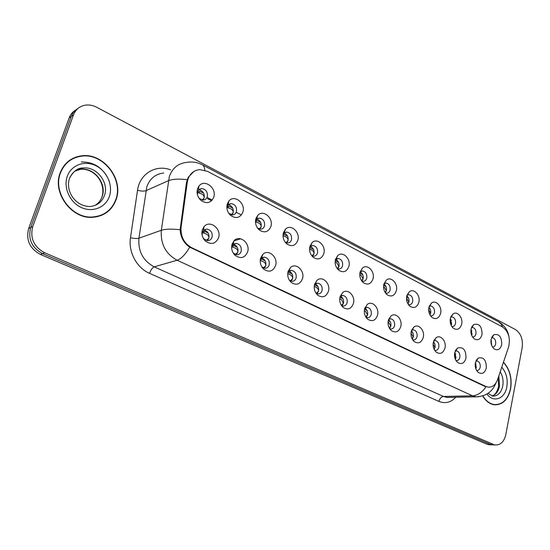 <?xml version="1.0" encoding="UTF-8"?>
<svg xmlns="http://www.w3.org/2000/svg" width="550" height="550" viewBox="0 0 550 550"><rect width="100%" height="100%" fill="white"/><g stroke="black" fill="none" stroke-linecap="round" stroke-linejoin="round"><path stroke-width="0.82" d="M198.584 197.505L199.609 198.653L203.225 200.049C205.232 199.891 206.594 198.798 207.309 196.756C207.873 192.019 205.982 189.276 201.63 188.519L198.433 190.169L197.587 191.799L197.402 194.583M198.763 189.798C202.929 190.726 204.717 193.456 204.126 197.986L202.888 200.049M228.731 213.249L232.444 214.919C234.424 214.782 235.758 213.682 236.459 211.633C236.995 207.041 235.201 204.359 231.083 203.596L228.099 205.033L226.889 208.038M228.326 204.786C232.141 205.851 233.757 208.505 233.173 212.754L231.901 214.892M257.503 228.016L260.562 229.212C262.508 229.096 263.821 228.009 264.495 225.947C265.004 221.485 263.306 218.873 259.394 218.103L256.623 219.347L255.468 221.478M256.747 219.223C260.232 220.392 261.69 222.977 261.119 226.971L259.834 229.151M285.099 242.089L287.643 242.976C289.548 242.873 290.833 241.794 291.493 239.724C291.974 235.386 290.359 232.836 286.646 232.066L284.054 233.152L283.058 234.644M284.075 233.131C287.265 234.389 288.585 236.899 288.035 240.653L286.743 242.866M311.623 255.571L313.734 256.238C315.604 256.149 316.855 255.069 317.501 252.993C317.955 248.779 316.415 246.283 312.881 245.513L310.468 246.469L309.664 247.486L313.569 249.528M310.386 246.551C313.301 247.871 314.49 250.298 313.968 253.839L312.696 256.073M337.157 268.524L338.896 269.019C340.725 268.943 341.949 267.871 342.567 265.794C343.001 261.683 341.536 259.243 338.168 258.479L335.321 259.971M335.734 259.49C338.394 260.858 339.474 263.216 338.972 266.558L337.728 268.785M361.749 280.981L363.172 281.346C364.959 281.284 366.156 280.211 366.761 278.135C367.166 274.127 365.764 271.741 362.553 270.985L360.449 271.728L362.491 268.022C367.386 263.553 375.114 271.514 373.024 278.761C371.078 284.048 367.854 285.361 363.364 282.7C360.367 279.936 359.267 276.409 360.058 272.119L362.491 268.022M360.168 271.989C362.601 273.391 363.578 275.667 363.103 278.822L361.893 281.05M385.467 292.985L386.609 293.239C388.355 293.191 389.517 292.126 390.108 290.056C390.493 286.144 389.152 283.807 386.079 283.058L383.921 283.876M383.859 284.116C386.004 285.581 386.849 287.76 386.396 290.668L385.33 292.779M409.991 306.302L409.991 306.302C407.124 303.696 406.044 300.279 406.759 296.044L409.344 291.748C413.937 287.918 420.674 295.426 418.853 302.239C417.106 307.347 414.15 308.701 409.991 306.302L409.386 305.772M408.361 304.556L409.248 304.734C410.953 304.693 412.087 303.634 412.658 301.565C413.022 297.743 411.737 295.46 408.801 294.711L406.959 295.302L409.344 291.748M406.787 295.907C408.623 297.413 409.324 299.482 408.897 302.115L408.018 304.026M430.464 315.721L431.131 315.837C432.795 315.803 433.902 314.751 434.452 312.689C434.796 308.956 433.565 306.714 430.753 305.979L429.199 306.391M428.931 307.34C430.471 308.866 431.049 310.812 430.657 313.177L429.949 314.875M451.825 326.507L452.293 326.576C453.922 326.549 455.001 325.504 455.531 323.448C455.854 319.791 454.671 317.597 451.976 316.869L450.691 317.144M450.326 318.443L451.694 323.874L451.158 325.325M472.484 336.93L472.766 336.964C474.354 336.944 475.406 335.906 475.922 333.857C476.231 330.275 475.09 328.13 472.505 327.408L471.467 327.58M471.013 329.244L472.051 334.228L471.68 335.39M492.47 347.009L492.594 347.022C494.141 347.002 495.165 345.971 495.667 343.929C495.956 340.429 494.856 338.319 492.374 337.611L491.562 337.707M491.026 339.769L491.542 345.07M202.379 232.485C201.754 234.988 202.352 237.201 204.167 239.119L207.728 240.632C209.866 240.522 211.317 239.374 212.08 237.188C212.671 232.574 210.877 229.866 206.683 229.054L203.404 230.601L202.379 232.485M203.878 230.12C207.824 231.151 209.488 233.839 208.863 238.191L207.302 240.611M232.959 252.567L233.667 253.351L236.926 254.732C239.016 254.643 240.439 253.502 241.182 251.309C241.739 246.826 240.034 244.186 236.067 243.368L233.021 244.702L231.639 247.892M233.372 244.365C236.974 245.513 238.466 248.126 237.861 252.209L236.287 254.678M261.766 266.771L265.018 268.29C267.066 268.221 268.455 267.08 269.177 264.887C269.706 260.535 268.084 257.95 264.316 257.139L261.491 258.294L260.219 260.459M261.718 258.081C264.997 259.325 266.351 261.862 265.767 265.698L264.199 268.194M289.376 280.232L292.064 281.346C294.071 281.284 295.426 280.156 296.12 277.956C296.622 273.721 295.082 271.198 291.5 270.387L288.874 271.397L287.801 272.876M288.977 271.301C291.974 272.607 293.191 275.069 292.634 278.685L291.087 281.188M315.899 293.095L318.127 293.92C320.086 293.872 321.406 292.744 322.08 290.551C322.554 286.419 321.09 283.958 317.673 283.154L315.232 284.034C317.948 285.409 319.055 287.788 318.526 291.197L317.013 293.7M341.419 305.422L343.255 306.034C345.166 305.999 346.452 304.886 347.112 302.686C347.552 298.664 346.149 296.257 342.897 295.46L340.622 296.237L342.609 292.586C347.703 288.007 355.609 295.982 353.437 303.401C351.285 309.018 347.841 310.344 343.104 307.374C340.23 304.576 339.199 301.077 340.017 296.869L342.609 292.586M340.498 296.34C342.994 297.736 343.984 300.046 343.482 303.263L342.024 305.745M365.998 317.274L367.496 317.728C369.366 317.694 370.618 316.587 371.25 314.401C371.669 310.468 370.329 308.11 367.221 307.326L364.726 308.344M364.863 308.206C367.139 309.629 368.039 311.864 367.565 314.903L366.169 317.364M389.696 328.68L390.899 329.01C392.721 328.989 393.938 327.882 394.549 325.703C394.948 321.867 393.663 319.557 390.699 318.78L388.554 319.509M388.486 319.736C390.486 321.2 391.263 323.338 390.816 326.143L389.572 328.481M412.562 339.68L413.504 339.9C415.277 339.886 416.467 338.793 417.058 336.621C417.436 332.867 416.199 330.612 413.359 329.842L411.544 330.357M411.352 330.949C413.05 332.447 413.689 334.469 413.277 336.999L412.246 339.137M434.644 350.281L435.353 350.433C437.085 350.426 438.233 349.332 438.811 347.167C439.161 343.502 437.979 341.289 435.256 340.532L433.744 340.876M433.434 341.825C434.851 343.331 435.366 345.221 434.988 347.49L434.156 349.401M455.978 360.518L456.479 360.614C458.171 360.607 459.291 359.528 459.841 357.369C460.178 353.781 459.037 351.615 456.424 350.866L455.187 351.086M454.768 352.392L455.984 357.638L455.345 359.288M476.603 370.411L476.926 370.459C478.569 370.459 479.655 369.387 480.191 367.242C480.507 363.722 479.408 361.598 476.905 360.862L475.915 360.993M475.393 362.67L476.3 367.462L475.846 368.809M187.289 182.236L187.928 179.369C190.066 173.429 194.047 170.177 199.856 169.62L207.597 171.401L502.342 326.831C508.558 331.389 510.634 338.154 508.571 347.119L497.53 379.692C495.598 384.808 492.532 387.296 488.331 387.159L485.801 386.444L191.785 247.768C184.037 243.382 180.469 236.541 181.081 227.239L187.289 182.236L186.45 182.586M213.758 197.168C210.946 203.115 206.649 204.181 200.887 200.351C197.546 197.051 196.419 193.215 197.498 188.836L198.914 186.113C204.359 178.482 217.044 188.059 213.758 197.168M501.703 344.685C500.28 349.477 497.764 350.879 494.168 348.906C491.556 346.576 490.538 343.358 491.109 339.261L493.831 334.737C499.166 333.554 501.786 336.868 501.703 344.685M481.999 334.593C480.507 339.453 477.895 340.856 474.162 338.786C471.494 336.387 470.456 333.121 471.061 328.989L473.763 324.507C479.339 323.187 482.082 326.549 481.999 334.593M461.649 324.163C460.075 329.106 457.353 330.495 453.489 328.322C450.752 325.861 449.707 322.541 450.34 318.374L453.021 313.94C457.311 310.633 463.251 317.721 461.649 324.163M440.612 313.383C438.948 318.409 436.116 319.777 432.107 317.501C429.309 314.971 428.244 311.603 428.918 307.395L431.558 303.022C435.999 299.468 442.317 306.762 440.612 313.383M396.337 290.702C394.494 295.9 391.408 297.234 387.09 294.711C384.161 292.029 383.068 288.558 383.817 284.288L386.341 280.081C391.078 275.956 398.289 283.683 396.337 290.702M348.872 266.386C346.809 271.769 343.441 273.054 338.772 270.243C335.713 267.403 334.593 263.821 335.431 259.497L337.762 255.537C342.794 250.69 351.113 258.899 348.872 266.386M323.833 253.557C321.647 259.043 318.127 260.294 313.259 257.324C310.131 254.396 309.011 250.759 309.891 246.414L312.091 242.619C317.261 237.346 326.246 245.809 323.833 253.557M297.859 240.254C295.536 245.843 291.844 247.06 286.777 243.904C283.587 240.886 282.459 237.194 283.381 232.836L285.436 229.233C290.723 223.479 300.458 232.21 297.859 240.254M270.896 226.435C268.428 232.141 264.55 233.31 259.263 229.955C256.018 226.847 254.884 223.107 255.86 218.735L257.73 215.373C263.113 209.069 273.694 218.075 270.896 226.435M242.88 212.087C240.247 217.91 236.17 219.031 230.656 215.456C227.363 212.252 226.229 208.457 227.253 204.077L228.91 201.004C234.355 194.081 245.912 203.369 242.88 212.087M218.556 237.744C215.586 244.008 211.173 245.087 205.322 240.982C202.276 237.765 201.279 234.053 202.324 229.845L204.043 226.683C209.708 219.443 221.739 228.738 218.556 237.744M486.289 368.074C484.743 373.12 482.082 374.564 478.301 372.398C475.757 370.033 474.781 366.822 475.372 362.766L478.266 358.043C483.739 356.819 486.413 360.161 486.289 368.074M465.981 358.188C464.351 363.323 461.581 364.753 457.662 362.478C455.056 360.044 454.073 356.785 454.699 352.701L457.579 348.012C463.299 346.651 466.104 350.041 465.981 358.188M444.984 347.971C443.266 353.189 440.378 354.606 436.315 352.213C433.654 349.718 432.658 346.411 433.324 342.293L436.171 337.659C440.619 334.297 446.641 341.406 444.984 347.971M423.273 337.404C421.458 342.712 418.447 344.107 414.232 341.591C411.517 339.02 410.506 335.665 411.207 331.526L414.013 326.954C418.626 323.338 425.047 330.646 423.273 337.404M400.806 326.466C398.888 331.87 395.739 333.252 391.359 330.591C388.589 327.951 387.571 324.548 388.307 320.382L391.064 315.886C395.835 311.981 402.696 319.502 400.806 326.466M377.541 315.136C375.513 320.65 372.219 321.998 367.668 319.192C364.842 316.477 363.818 313.026 364.595 308.839L367.276 304.432C372.212 300.211 379.569 307.959 377.541 315.136M328.446 291.239C326.157 296.966 322.548 298.258 317.618 295.109C314.696 292.229 313.665 288.681 314.524 284.46L316.999 280.321C322.252 275.337 330.777 283.559 328.446 291.239M302.514 278.616C300.08 284.467 296.299 285.718 291.156 282.363C288.193 279.4 287.162 275.811 288.062 271.583L290.4 267.616C295.797 262.178 305.03 270.655 302.514 278.616M275.598 265.512C273.006 271.487 269.026 272.69 263.663 269.122C260.666 266.076 259.634 262.433 260.59 258.204L262.749 254.458C268.269 248.497 278.314 257.242 275.598 265.512M247.631 251.9C244.86 258.012 240.673 259.16 235.077 255.337C232.045 252.202 231.034 248.524 232.031 244.303L233.991 240.817C239.607 234.259 250.566 243.279 247.631 251.9M316.999 280.321L314.394 285.017M60.177 172.81C52.037 192.706 71.631 219.113 92.503 217.305C104.115 216.322 111.98 210.423 116.098 199.616C123.881 179.431 103.647 152.859 81.936 155.774C71.479 157.142 64.226 162.821 60.177 172.81M100.946 215.593L104.108 213.758M482.68 395.952C485.925 401.266 489.919 404.229 494.656 404.828C502.762 404.862 508.09 399.506 510.627 388.774C512.194 377.994 509.809 369.132 503.463 362.175M494.484 404.814L495.426 404.642M76.072 157.039L79.489 156.461M485.801 386.444L484.976 386.451L189.702 247.177C183.796 243.1 180.606 237.284 180.125 229.735L186.457 182.531L188.21 177.334L194.088 171.256M109.216 181.06C103.675 168.19 94.353 161.824 81.242 161.961M75.694 110.055C72.641 111.843 70.469 114.448 69.169 117.892L28.641 228.539C25.788 239.986 29.734 248.634 40.487 254.478L486.908 444.194L493.446 444.902L490.153 444.304L42.57 253.639L490.153 444.304L495.406 444.971C500.658 445.094 504.13 441.623 505.828 434.548L522.177 347.586C523.139 339.322 520.884 333.3 515.419 329.532L96.738 107.284C93.005 105.339 89.224 104.624 85.394 105.146C79.667 106.15 75.708 109.395 73.521 114.868L32.732 226.572C29.865 238.136 33.846 246.874 44.681 252.794L493.419 444.421M28.641 228.539L30.676 227.562C27.816 239.064 31.783 247.761 42.57 253.639C31.783 247.761 27.816 239.064 30.676 227.562L71.335 116.387L30.676 227.562L32.732 226.572M77.88 108.515C74.821 110.302 72.634 112.929 71.335 116.387C72.634 112.929 74.821 110.302 77.88 108.515M73.659 158.359L70.263 159.864M486.908 444.194L490.201 444.785M197.354 193.016L198.77 192.878L199.994 191.489L203.576 193.05M202.249 199.98L204.064 197.966C204.428 196.604 203.782 195.339 202.118 194.164L198.77 192.878M199.994 191.489L198 191.771M202.256 232.952L203.479 232.897L204.696 231.454L202.709 231.646M206.484 240.467L208.808 238.164C209.165 236.789 208.512 235.489 206.848 234.279L203.479 232.897M208.168 232.98L204.696 231.454M70.462 160.139L67.313 162.14M115.816 199.485C123.53 179.513 103.503 153.209 82.019 156.09C71.665 157.444 64.487 163.061 60.472 172.947C52.422 192.644 71.816 218.783 92.483 216.989C103.964 216.006 111.746 210.176 115.816 199.485M97.398 216.666L100.829 215.291M226.923 207.749L227.789 207.68L228.951 206.305L232.664 207.982M231.248 214.768L233.117 212.74C233.461 211.393 232.801 210.141 231.151 208.979L227.789 207.68M228.951 206.305L227.232 206.511M255.475 221.939L256.822 220.557L260.652 222.351M259.181 228.986L261.064 226.951C261.394 225.631 260.728 224.386 259.084 223.231L255.722 221.925M256.822 220.557L255.757 220.667M286.103 242.66L287.98 240.639C288.289 239.333 287.623 238.109 285.979 236.961L283.367 235.716M283.03 235.111L283.669 234.286L287.602 236.191M283.669 234.286L283.209 234.321M312.07 255.826L313.913 253.825C314.208 252.539 313.534 251.329 311.905 250.195L309.602 249.012M231.798 246.971L232.458 246.95L233.613 245.52L232.341 245.623M235.489 254.471L237.813 252.182C238.15 250.827 237.49 249.549 235.833 248.346L232.458 246.95M237.222 247.177L233.613 245.52M260.219 260.48L261.436 259.057L260.837 259.098M263.423 267.933L265.719 265.671C266.035 264.337 265.368 263.072 263.718 261.882L260.336 260.48M265.176 260.837L261.436 259.057M290.338 280.885L292.586 278.657C292.889 277.337 292.215 276.093 290.572 274.918L288.014 273.618M292.091 273.989L288.255 272.092M482.866 395.89C486.069 401.101 490.002 403.996 494.663 404.587C502.686 404.614 507.953 399.321 510.469 388.699C512.016 378.036 509.658 369.27 503.394 362.388M493.543 404.663L494.306 404.594M337.143 268.503L338.924 266.544L336.903 262.948L335.108 261.938M335.246 260.356L338.607 262.391M361.515 280.631L363.055 278.809L361.02 275.261L359.755 274.478M359.899 272.848L362.766 274.794M385.048 292.325L386.348 290.654L384.312 287.148M383.68 284.976L386.086 286.777M316.298 293.356L318.471 291.177C318.759 289.871 318.086 288.64 316.449 287.471L314.222 286.268M318.024 286.667L314.607 284.701M341.378 305.36L343.434 303.243L341.399 299.585L339.735 298.581M343.028 298.891L339.996 296.945M365.743 316.855L367.517 314.882L365.475 311.266L364.334 310.516M367.146 310.681L364.588 308.859M407.784 303.607L408.856 302.101L406.814 298.629M406.622 296.725L408.616 298.354M429.756 314.497L430.609 313.163L428.677 309.801M428.787 308.117L430.389 309.54M451.007 324.995L451.646 323.861L450.113 320.836M450.203 319.165L451.454 320.361M471.57 335.129L472.01 334.214L470.855 331.54M470.917 329.883L471.831 330.832M491.473 344.884L491.721 344.238L490.93 341.962M490.957 340.292L491.562 340.966M389.263 327.938L390.768 326.123L388.719 322.548M390.431 322.066L388.3 320.409M411.984 338.628L413.229 336.978L411.18 333.451M412.926 333.066L411.187 331.595M433.95 348.941L434.94 347.469L433.091 344.121M434.665 343.695L433.29 342.437M455.187 358.889L455.936 357.617L454.479 354.612M455.689 353.973L454.651 352.949M475.729 368.479L476.259 367.441L475.159 364.801M476.032 363.921L475.303 363.151M191.785 247.768L191.153 247.961M181.081 227.239L180.249 227.535M485.953 386.829C482.054 392.501 477.565 395.498 472.484 395.821L177.107 260.239C165.653 253.907 160.394 243.918 161.329 230.278L169.331 176.536C172.459 168.004 178.214 163.295 186.594 162.408C192.081 161.459 197.292 162.236 202.221 164.739C203.748 165.488 204.586 167.317 204.738 170.225M163.694 173.016C155.533 173.931 149.916 178.489 146.85 186.691L138.93 238.226C137.981 251.295 143.069 260.837 154.192 266.853L443.506 396.467L447.061 397.437L449.646 397.382M187.172 179.671C178.743 178.722 172.48 179.073 168.369 180.723L145.901 190.706C143.901 191.345 141.109 191.201 137.534 190.272C139.645 173.8 155.946 164.113 170.541 169.847M502.728 327.044L501.181 324.122L498.52 321.743L202.482 164.876M455.764 397.251C450.828 402.511 445.211 403.893 438.907 401.404L149.572 273.364C150.844 269.857 152.384 267.685 154.192 266.853L177.107 260.239C181.204 258.83 185.405 254.478 189.702 247.177M496.1 382.752L495.474 384.038M479.064 396.708L476.08 396.825L472.484 395.821L443.506 396.467C441.279 396.811 439.746 398.461 438.907 401.404M149.572 273.364C136.812 267.994 128.136 251.955 130.488 237.703C134.111 238.556 136.929 238.728 138.93 238.226L161.329 230.278C165.399 228.979 171.669 228.793 180.125 229.735M130.488 237.703L137.534 190.272M73.521 114.868L69.169 117.892M44.681 252.794L40.487 254.478M241.423 214.947L236.603 212.486M212.231 200.062L207.701 197.752M94.799 205.521C98.299 203.5 100.746 200.523 102.142 196.604C107.051 184.044 94.483 167.516 81.022 169.221L74.731 171.098M102.052 196.646C105.875 184.284 95.858 168.63 81.022 169.221L83.249 167.984C77.976 167.709 73.446 171.071 69.637 178.069C65.154 189.729 74.195 206.264 89.87 206.525C97.013 205.858 101.867 202.187 104.445 195.511C109.374 182.896 96.759 166.279 83.249 167.984C76.711 168.767 72.139 172.233 69.527 178.372M109.374 196.398C113.218 185.377 107.009 171.139 95.886 165.708C84.824 160.112 71.314 164.89 67.32 176.234C63.154 187.495 69.802 202.304 81.235 207.488C92.62 212.836 105.689 207.488 109.374 196.398M498.554 386.623C496.258 394.893 493.261 395.443 492.03 395.986C495.859 394.749 498.341 391.49 499.503 386.21L498.822 375.877M488.008 393.394L492.759 396.138C497.805 396.138 501.132 392.796 502.741 386.1C503.614 380.841 502.769 376.076 500.204 371.807M486.963 394.054C493.419 403.178 504.907 398.832 506.818 386.946C507.994 379.06 506.303 372.487 501.751 367.228M234.156 240.769L240.797 238.824M199.609 198.653L200.887 200.351M473.784 338.47L474.162 338.786M453.049 327.951L453.489 328.322M431.592 317.061L432.107 317.501M386.375 294.071L387.09 294.711M362.519 281.916L363.364 282.7M337.762 269.28L338.772 270.243M312.049 256.114L313.259 257.324M285.312 242.371L286.777 243.904M257.531 228.037L259.263 229.955M229.137 213.634L230.656 215.456M204.167 239.119L205.322 240.982M477.792 371.951L478.301 372.398M457.078 361.948L457.662 362.478M435.641 351.587L436.315 352.213M413.449 340.849L414.232 341.591M390.452 329.697L391.359 330.591M366.609 318.113L367.668 319.192M341.859 306.048L343.104 307.374M316.147 293.466L317.618 295.109M289.417 280.301L291.156 282.363M262.034 267.032L263.663 269.122M233.667 253.351L235.077 255.337M198.976 189.592L201.63 188.519M227.81 204.772L228.181 204.641M228.718 204.449L231.083 203.596M256.039 219.175L256.733 218.948M257.29 218.769L259.394 218.103M283.339 233.001L284.199 232.76M284.769 232.595L286.646 232.066M309.932 246.256L310.633 246.084M311.218 245.933L312.881 245.513M335.548 259.064L336.098 258.94M336.683 258.809L338.168 258.479M360.25 271.446L360.649 271.363M361.226 271.246L362.553 270.985M384.897 283.264L386.079 283.058M407.736 294.876L408.801 294.711M429.797 306.109L430.753 305.979M451.117 316.972L451.976 316.869M471.728 327.491L472.505 327.408M491.672 337.673L492.374 337.611M204.181 229.879L206.683 229.054M232.767 244.324L233.138 244.214M233.86 244.008L236.067 243.368M260.927 257.998L261.649 257.812M262.371 257.634L264.316 257.139M288.2 271.123L289.059 270.93M289.781 270.772L291.5 270.387M314.751 283.724L315.446 283.587M316.154 283.449L317.673 283.154M340.319 295.9L340.856 295.804M341.55 295.687L342.897 295.46M364.959 307.663L365.351 307.601M366.025 307.505L367.221 307.326M389.627 318.918L390.699 318.78M412.404 329.945L413.359 329.842M434.404 340.608L435.256 340.532M455.654 350.928L456.424 350.866M476.211 360.91L476.905 360.862M198.433 190.169L198.914 186.113M491.947 336.861L493.831 334.737M471.756 326.913L473.763 324.507M450.876 316.683L453.021 313.94M429.289 306.151L431.558 303.022M384.113 283.718L386.341 280.081M335.919 259.318L337.762 255.537M310.468 246.469L312.091 242.619M284.054 233.152L285.436 229.233M256.623 219.347L257.73 215.373M228.099 205.033L228.91 201.004M203.404 230.601L204.043 226.683M476.259 360.277L478.266 358.043M455.421 350.57L457.579 348.012M433.868 340.581L436.171 337.659M411.565 330.303L414.013 326.954M388.719 319.385L391.064 315.886M365.104 308.007L367.276 304.432M288.874 271.397L290.4 267.616M261.491 258.294L262.749 254.458M233.021 244.702L233.991 240.817M508.867 336.243C507.781 330.11 504.302 325.256 498.417 321.688M495.777 383.24C492.463 391.827 485.897 396.357 476.08 396.825L449.921 397.375M495.406 444.971L488.895 444.737M211.585 200.75L207.556 198.701M91.706 217.326L92.483 216.989M101.145 198.928L101.853 197.251M498.334 377.328L498.582 386.451M493.268 404.601L494.663 404.587"/></g></svg>
